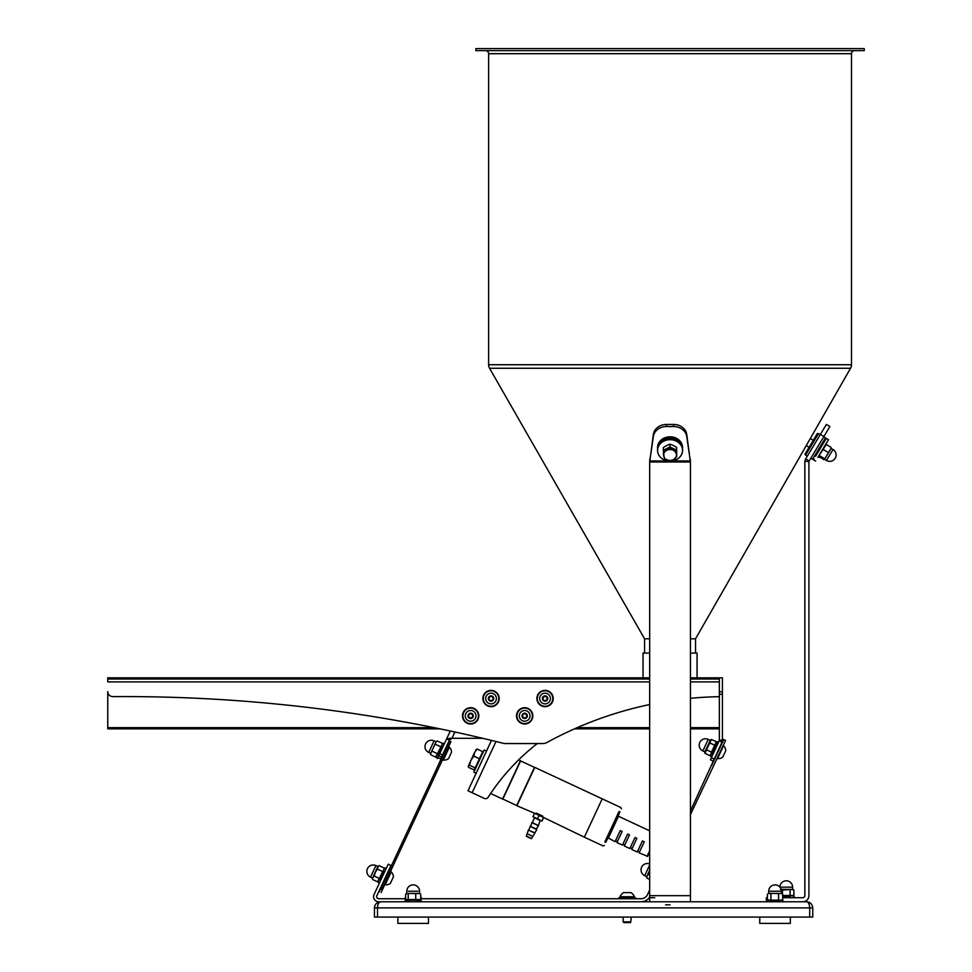 <?xml version="1.0" encoding="UTF-8"?>
<svg xmlns="http://www.w3.org/2000/svg" width="972" height="972" viewBox="0 0 972 972"><rect width="100%" height="100%" fill="white"/><g stroke="black" fill="none" stroke-linecap="round" stroke-linejoin="round"><path stroke-width="1.46" d="M473.838 772.157L474.336 771.1L473.838 772.157L476.159 773.238L467.969 790.795L491.468 740.397L486.486 751.064L484.178 749.995L483.692 751.052M467.969 790.795L484.275 798.401A3.062 3.062 0 0 0 488.138 797.283A218.141 218.141 0 0 1 537.285 743.556L542.437 743.556A10.194 10.194 0 0 0 547.321 742.304A373.078 373.078 0 0 1 649.673 704.542M445.431 748.695L447.254 744.771L445.431 748.695M443.706 752.401L442.527 754.916L439.757 753.616L447.12 737.833M448.262 735.391L450.291 731.017L446.646 738.842L449.428 740.129L440.68 758.865L437.91 757.565L439.757 753.616M437.91 757.565L437.485 758.5L437.91 757.565L440.68 758.865M449.428 740.129L451.956 738.307L481.784 738.307A10.194 10.194 0 0 0 482.598 738.27M446.646 738.842L451.956 738.307L454.896 732.013M450.145 738.076L450.753 738.769M713.156 761.076L710.386 759.788L711.358 757.698L714.128 758.998M690.436 679.027L719.365 679.027L719.365 677.824L722.427 677.824L722.427 694.251L719.365 694.251L719.365 740.178L711.358 757.698M719.219 740.822L721.989 742.122L722.427 740.178L722.427 694.251M690.436 653.075L697.07 653.075L697.07 677.824L719.365 677.824L719.365 696.669A373.078 373.078 0 0 0 690.436 698.321M719.365 740.178L722.427 740.178M405.664 898.736L378.667 898.736A2.041 2.041 0 0 1 376.82 895.832L390.975 865.469L388.205 864.181L374.05 894.544A5.091 5.091 0 0 0 378.667 901.785L405.02 901.785L405.02 900.57L408.896 900.57M420.706 898.736L641.046 898.736A7.132 7.132 0 0 0 647.51 894.617L649.673 889.988L649.673 879.381L646.781 878.032L647.06 876.051L646.684 876.853M417.462 900.57L421.338 900.57L421.338 901.785L641.046 901.785A10.194 10.194 0 0 0 649.673 897.034L649.673 897.715L654.764 897.715M434.156 727.663L107.758 727.663L107.758 728.854L107.758 691.529A5.091 5.091 0 0 0 112.898 696.62A1561.627 1561.627 0 0 1 503.071 743.252A10.194 10.194 0 0 0 505.537 743.556L542.437 743.556M690.436 677.824L719.365 677.824L719.365 681.907L690.436 681.907M649.673 681.907L107.758 681.907L107.758 677.824L107.758 679.027L649.673 679.027M690.436 901.785L690.436 461.712L686.742 436.501A13.256 11.36 180 0 0 673.584 426.538L666.525 426.538A13.256 11.36 180 0 0 653.366 436.501L653.366 434.411A13.256 11.36 -0 0 1 666.525 424.436L666.525 426.538M653.366 436.501L649.673 461.712L649.673 901.785M667.825 460.947L649.867 460.947L653.366 434.411M673.584 426.538L673.584 424.436L666.525 424.436M673.584 424.436A13.256 11.36 -0 0 1 686.742 434.411L690.242 460.947L672.284 460.947M649.867 458.845L649.673 461.712M690.242 458.845L690.436 461.712M649.673 865.019L644.703 875.663A6.367 6.367 25 0 1 641.629 867.194A6.367 6.367 -155 0 1 649.673 863.926L649.673 853.307M618.678 814.67L608.156 838.447L618.496 816.273L649.673 830.817L649.673 728.854L574.501 728.854M805.703 458.845L826.382 424.436L829.881 426.538L809.202 460.947L805.703 458.845L804.889 461.153A6.111 6.111 0 0 0 804.828 462.004L804.828 895.674A2.041 2.041 0 0 1 802.787 897.715L782.691 897.715M809.202 460.947L808.923 461.712A2.041 2.041 -172.1 0 0 808.911 462.004L808.911 895.674A6.111 6.111 0 0 1 802.787 901.785M829.881 426.538L826.382 424.436M804.889 461.153L808.923 461.712M766.386 901.785L766.386 897.715L767.406 897.715M377.5 917.082L377.5 907.909L374.451 907.909C374.84 904.215 376.869 902.174 380.562 901.785L380.562 901.785C378.716 902.174 377.695 904.215 377.5 907.909L812.762 907.909C812.373 904.215 810.332 902.174 806.651 901.785C810.332 902.174 812.373 904.215 812.762 907.909L812.762 917.082L809.7 917.082L809.7 907.909C809.506 904.215 808.485 902.174 806.651 901.785L380.562 901.785C376.869 902.174 374.84 904.215 374.451 907.909L374.451 917.082L809.7 917.082M697.07 653.075L695.539 653.075L695.539 638.798L690.436 638.798L695.539 638.798L850.549 368.279L489.56 368.279L644.57 638.798L649.673 638.798L644.57 638.798L644.57 653.075L643.039 653.075L649.673 653.075M390.926 865.566L379.335 891.652L390.926 865.566M449.088 740.846L437.485 766.932L449.088 740.846M690.436 810.988L723.277 739.364L711.674 765.45L723.739 739.583L725.586 740.445L690.436 814.609M392.773 866.429L381.182 892.515L392.773 866.429M450.935 741.709L382.008 889.526L380.623 888.882L449.55 741.065L450.935 741.709M398.52 923.4L427.838 923.4M536.896 825.082L538.476 825.811L536.192 828.982L530.19 826.188L535.268 828.557M535.511 813.819L534.491 813.345L533.033 816.711L537.467 818.788L539.193 815.314L537.48 819.007L532.948 816.674L534.685 813.175L540.116 815.751L535.693 813.686M526.824 836.54L528.865 837.487L526.824 836.54M531.708 831.388L534.94 832.907L536.751 829.517L531.477 827.051M533.3 823.138L536.994 824.864M542.704 816.954L537.443 814.658M534.685 813.175L536.204 814.086M535.633 818.145L534.515 817.634L532.377 822.713L538.391 825.507L540.165 820.49L535.536 818.339M530.894 838.435L528.865 837.487L530.894 838.435M543.627 817.379L541.914 821.085L537.467 818.788L541.914 821.085L543.737 817.403M540.821 816.237L542.072 816.82M649.673 851.934L647.631 856.296L649.673 851.934M644.278 841.788L642.419 840.938L644.278 841.788L639.102 852.881L639.54 851.958L637.681 851.095L637.255 852.019L631.715 849.431L632.14 848.507L630.293 847.645L629.868 848.568L624.328 845.992L624.753 845.069L622.906 844.206L622.469 845.13L616.928 842.542L617.366 841.618L615.519 840.756L615.082 841.679L607.913 837.767M642.419 840.938L637.255 852.019M629.868 848.568L635.032 837.487L636.879 838.35L635.032 837.487L636.879 838.35L631.715 849.431M622.469 845.13L627.645 834.037L629.492 834.899L627.645 834.037L629.492 834.899L624.328 845.992M615.082 841.679L620.258 830.598L622.104 831.449L616.928 842.542M648.932 853.525L649.6 853.282L648.932 853.525M620.258 830.598L622.104 831.449M502.706 798.777L520.457 760.724L502.937 798.887M543.773 817.574L584.342 837.184L602.215 798.838L584.342 837.184M542.765 816.116C548.014 820.635 548.014 820.635 542.765 816.116L536.301 813.09C529.461 811.985 529.461 811.985 536.301 813.09M516.897 805.739L525.84 786.567L516.897 805.739L534.527 813.26M602.215 798.838L534.77 767.394L525.84 786.567L534.418 767.564M525.609 786.457L534.503 767.382L516.715 805.509L502.852 799.069M534.503 767.382L520.64 760.918L502.864 799.057L516.715 805.533M619.966 811.899L605.75 842.384M607.05 839.614L609.274 834.839M608.351 834.413L606.127 839.188M604.827 841.959L619.043 811.474M617.755 814.244L615.531 819.019M511.746 779.994L520.64 760.918M489.56 368.279A7.132 7.132 0 0 1 488.612 364.731L851.496 364.731A7.132 7.132 0 0 1 850.549 368.279M854.558 50.641A3.062 3.062 0 0 0 851.496 53.691L488.612 53.691A3.062 3.062 0 0 0 485.55 50.641M864.242 48.6L864.242 50.641L475.867 50.641L475.867 48.6L864.242 48.6M851.496 53.691L851.496 364.731M488.612 53.691L488.612 364.731M813.309 440.255L810.296 438.53L806.25 445.601L809.105 447.242M805.253 453.657L817.063 433.998A1.021 1.021 0 0 1 818.46 433.646L805.606 455.054A1.021 1.021 0 0 1 805.253 453.657M825.799 439.247A1.021 1.021 0 0 0 825.459 437.85L823.709 436.793L810.842 458.201L812.592 459.258L825.459 437.85M813.989 458.906A1.021 1.021 0 0 1 812.592 459.258M820.21 434.703L818.46 433.646M807.355 456.111L805.606 455.054M657.582 448.031A12.49 10.704 0 0 1 657.57 447.497A12.49 10.704 0 0 1 669.611 436.805A12.49 10.704 0 0 1 682.514 446.756A12.49 10.704 0 0 1 682.538 447.497A12.49 10.704 0 0 1 682.526 448.031M760.396 923.4L789.701 923.4M475.867 749.728L477.094 749.035L474.713 752.219L477.094 749.035L482.732 751.66L474.19 769.982L468.553 767.358L468.297 765.96L469.525 765.256L470.922 760.335L468.225 766.422M474.713 752.219L470.922 760.335L473.801 756.095L474.713 752.219M468.553 767.358L468.297 765.96M479.439 758.731L473.801 756.095M475.162 767.892L469.525 765.256M474.336 771.1L484.178 749.995M831.048 448.323L826.613 455.722M825.981 456.767L824.414 459.367L826.443 460.449L832.955 449.611M824.244 459.537L818.886 456.864L818.728 455.977L826.297 444.52L830.963 447.327L831.145 448.408L824.633 459.234M824.402 459.392L823.551 459.671M827.95 452.332L823.284 449.526M825.447 444.799L826.297 444.52L825.447 444.799M824.244 458.505L819.578 455.698M818.886 456.864L818.728 455.977M682.538 450.388A12.49 10.704 180 0 0 670.06 439.684A12.49 10.704 180 0 0 657.57 450.388L657.57 449.076A12.49 10.704 180 0 1 670.06 438.372A12.49 10.704 180 0 1 682.538 449.076L682.538 450.388A12.49 10.704 180 0 1 672.417 460.898M657.57 450.388A12.49 10.704 180 0 0 667.691 460.898M817.817 457.496L828.509 439.684L826.334 438.372L815.63 456.184M826.358 443.281L828.509 439.684M824.171 441.968L826.334 438.372M663.694 455.406A6.622 5.674 0 0 1 663.426 453.912A6.622 5.674 0 0 1 666.634 448.943A6.622 5.674 0 0 1 673.256 448.833A6.622 5.674 0 0 1 676.682 453.693A6.622 5.674 0 0 1 676.415 455.406M676.05 457.144L676.755 456.658L676.597 450.109L669.902 446.938L663.354 450.328L664.107 457.265M663.354 450.328L663.354 447.533L666.634 445.528L669.902 444.143L673.256 445.419L676.597 447.302L676.755 456.658M669.902 446.938L669.902 444.143M676.597 450.109L676.597 447.302M525.694 717.615A2.041 2.041 0 0 0 525.694 714.08A2.041 2.041 0 0 0 522.632 715.854A2.041 2.041 0 0 0 525.694 717.615M524.673 710.496A5.346 5.346 0 0 0 519.315 715.854A5.346 5.346 0 0 0 524.673 721.2A5.346 5.346 0 0 0 530.019 715.854A5.346 5.346 0 0 0 524.673 710.496M524.673 713.181A2.673 2.673 0 0 0 522 715.854A2.673 2.673 0 0 0 524.673 718.527A2.673 2.673 0 0 0 527.346 715.854A2.673 2.673 0 0 0 524.673 713.181M526.715 714.675L526.715 717.032L524.673 718.211L522.632 717.032L522.632 714.675L524.673 713.497L526.715 714.675M546.082 700.29A2.041 2.041 0 0 0 546.082 696.754A2.041 2.041 0 0 0 543.02 698.528A2.041 2.041 0 0 0 546.082 700.29M545.061 693.17A5.346 5.346 0 0 0 539.703 698.528A5.346 5.346 0 0 0 545.061 703.874A5.346 5.346 0 0 0 550.407 698.528A5.346 5.346 0 0 0 545.061 693.17M545.061 695.843A2.673 2.673 0 0 0 542.388 698.528A2.673 2.673 0 0 0 545.061 701.201A2.673 2.673 0 0 0 547.734 698.528A2.673 2.673 0 0 0 545.061 695.843M547.102 697.349L547.102 699.694L545.061 700.873L543.02 699.694L543.02 697.349L545.061 696.171L547.102 697.349M471.663 717.615A2.041 2.041 0 0 0 471.663 714.08A2.041 2.041 0 0 0 468.613 715.854A2.041 2.041 0 0 0 471.663 717.615M470.642 710.496A5.346 5.346 0 0 0 465.296 715.854A5.346 5.346 0 0 0 470.642 721.2A5.346 5.346 0 0 0 476.001 715.854A5.346 5.346 0 0 0 470.642 710.496M470.642 713.181A2.673 2.673 0 0 0 467.969 715.854A2.673 2.673 0 0 0 470.642 718.527A2.673 2.673 0 0 0 473.328 715.854A2.673 2.673 0 0 0 470.642 713.181M472.684 714.675L472.684 717.032L470.642 718.211L468.613 717.032L468.613 714.675L470.642 713.497L472.684 714.675M492.051 700.29A2.041 2.041 0 0 0 492.051 696.754A2.041 2.041 0 0 0 488.989 698.528A2.041 2.041 0 0 0 492.051 700.29M491.03 693.17A5.346 5.346 0 0 0 485.684 698.528A5.346 5.346 0 0 0 491.03 703.874A5.346 5.346 0 0 0 496.388 698.528A5.346 5.346 0 0 0 491.03 693.17M491.03 695.843A2.673 2.673 0 0 0 488.357 698.528A2.673 2.673 0 0 0 491.03 701.201A2.673 2.673 0 0 0 493.715 698.528A2.673 2.673 0 0 0 491.03 695.843M493.071 697.349L493.071 699.694L491.03 700.873L488.989 699.694L488.989 697.349L491.03 696.171L493.071 697.349M408.252 893.535L409.103 893.535M411.97 893.535L419.673 893.535M419.394 893.535L420.718 894.131L419.43 893.535L420.718 894.131L420.706 899.562L419.807 900.157L406.928 900.157L405.664 899.562L405.664 894.131L406.928 893.535L406.126 893.778M405.664 894.131L406.928 893.535M408.204 894.131L408.204 899.562L405.664 899.562M419.43 900.157L420.706 899.562L408.204 899.562M415.724 894.131L415.724 899.562M405.64 894.131L406.964 893.535L405.64 894.131L405.64 897.095M420.718 894.131L420.706 897.095M780.625 893.535L774.745 893.535M770.966 893.414L769.168 893.535M780.929 900.157L782.691 899.562L782.691 894.131L781.67 893.535M767.406 894.131L767.406 899.562L769.168 900.157L767.297 900.157L779.325 900.157M781.67 900.157L769.168 900.157M778.56 894.131L778.56 899.562M770.918 894.131L770.918 899.562M768.427 900.157L767.406 899.562M779.325 900.57L770.772 900.57M406.928 900.157L417.462 900.157M420.925 900.157L405.433 900.157M649.673 870.475L647.048 876.076M648.397 874.569L649.673 875.164M641.629 867.194A6.367 6.367 0 0 1 649.673 863.926M723.569 745.694L723.569 745.694A7.594 7.594 -155 0 1 725.768 750.651L722.755 757.127A7.594 7.594 25 0 1 717.543 758.622L723.569 745.694A7.594 7.594 -155 0 1 725.768 750.651M705.21 751.332L704.943 753.324L711.407 739.449L709.244 742.389M702.865 750.943A6.367 6.367 25 0 1 699.779 742.474A6.367 6.367 -155 0 1 708.248 739.388L702.865 750.943L704.834 751.854L710.386 740.251M710.435 740.129L711.407 739.449L716.34 741.745L716.072 743.714M723.642 755.22L723.022 756.556M706.559 749.849L711.492 752.158L710.374 755.961L717.458 741.721L712.197 752.984M715.817 745.232L717.458 741.721L718.563 742.231L713.314 753.507M716.935 745.743L718.563 742.231L716.911 741.915M699.779 742.474A6.367 6.367 -155 0 1 708.248 739.388L710.216 740.312L708.248 739.388M704.834 752.146L704.943 753.324L709.876 755.621L711.212 754.138M709.791 742.924L714.724 745.22L716.34 741.745M714.724 745.22L711.492 752.158M537.309 698.528A7.752 7.752 0 0 0 545.061 706.267A7.752 7.752 0 0 0 552.801 698.528A7.752 7.752 0 0 0 545.061 690.776A7.752 7.752 0 0 0 537.309 698.528M553.214 698.528A8.153 8.153 0 0 1 545.061 706.68A8.153 8.153 0 0 1 536.909 698.528A8.153 8.153 0 0 1 545.061 690.363A8.153 8.153 0 0 1 553.214 698.528M516.922 715.854A7.752 7.752 0 0 0 524.673 723.593A7.752 7.752 0 0 0 532.413 715.854A7.752 7.752 0 0 0 524.673 708.102A7.752 7.752 0 0 0 516.922 715.854M532.826 715.854A8.153 8.153 0 0 1 524.673 724.006A8.153 8.153 0 0 1 516.521 715.854A8.153 8.153 0 0 1 524.673 707.701A8.153 8.153 0 0 1 532.826 715.854M388.205 878.36L385.191 884.824A7.594 7.594 25 0 0 390.416 883.317L393.429 876.853A7.594 7.594 -155 0 0 391.218 871.884L388.205 878.36M391.303 881.422L390.671 882.758M391.218 871.884L391.218 871.884A7.594 7.594 -155 0 1 393.429 876.853M373.455 875.979L377.877 866.502L375.289 872.334L377.44 869.114L378.096 866.331L372.871 877.534L374.208 876.051L379.141 878.348L378.023 882.151L384.572 868.105L377.525 881.811L372.592 879.514L372.495 878.336M383.478 871.422L379.858 879.186M367.44 868.676A6.367 6.367 -155 0 1 375.909 865.59A6.367 6.367 -155 0 0 367.44 868.676A6.367 6.367 25 0 0 370.514 877.133L372.543 878.214M374.208 876.051L375.289 872.334L372.859 877.546M377.719 867.133L379.056 865.651L383.989 867.947L384.098 869.126L383.989 867.947M377.44 869.114L382.373 871.41M446.367 753.64L443.341 760.104A7.594 7.594 25 0 0 448.566 758.597L451.579 752.134A7.594 7.594 -155 0 0 449.38 747.164L446.367 753.64M449.453 756.702L448.833 758.038M437.023 755.621L442.722 743.398L435.687 757.103L430.754 754.794L430.645 753.616M441.628 746.703L438.008 754.466M437.218 740.931L442.151 743.228L437.218 740.931L436.246 741.612L430.705 753.494L435.055 743.872M425.59 743.957A6.367 6.367 0 0 1 434.059 740.871A6.367 6.367 -155 0 0 425.59 743.957A6.367 6.367 25 0 0 428.676 752.413L430.705 753.494L431.617 751.259M435.602 744.394L440.535 746.703M432.37 751.332L437.303 753.628M449.38 747.164L449.38 747.164A7.594 7.594 0 0 1 451.579 752.134M490.775 706.267A7.752 7.752 0 0 0 498.782 698.771A7.752 7.752 0 0 0 491.285 690.776A7.752 7.752 0 0 0 483.291 698.273A7.752 7.752 0 0 0 490.775 706.267M491.297 690.375A8.153 8.153 0 0 1 499.183 698.783A8.153 8.153 0 0 1 490.763 706.668A8.153 8.153 0 0 1 482.877 698.261A8.153 8.153 0 0 1 491.297 690.375M468.966 708.284A7.752 7.752 0 0 0 463.085 717.53A7.752 7.752 0 0 0 472.331 723.411A7.752 7.752 0 0 0 478.212 714.177A7.752 7.752 0 0 0 468.966 708.284M472.416 723.812A8.153 8.153 0 0 1 462.684 717.615A8.153 8.153 0 0 1 468.881 707.895A8.153 8.153 0 0 1 478.613 714.08A8.153 8.153 0 0 1 472.416 723.812M782.691 896.087L793.905 895.491L782.436 895.491M790.54 896.488L782.691 896.488M782.181 889.331L792.885 889.453L781.16 889.453L791.998 889.453L782.436 890.048L782.436 893.973M779.945 887.157L792.63 887.157A6.367 6.367 0 0 0 786.263 880.79A6.367 6.367 0 0 0 779.884 887.096M791.998 889.453L793.905 890.048L793.905 895.491L792.885 896.087M780.516 889.453L782.436 890.048M790.09 890.048L790.09 895.491M405.664 897.095L405.02 898.736L405.433 897.095M420.706 897.508L421.338 897.508L420.706 897.508M624.328 892.612L630.719 892.612M621.667 896.719L620.112 896.719A7.594 7.594 0 0 1 623.672 892.612L623.769 892.612M623.672 892.612A7.594 7.594 0 0 0 620.112 896.719L634.376 896.719A7.594 7.594 0 0 0 630.816 892.612L630.148 892.612M633.61 897.508L620.877 897.508M629.88 922.586L623.866 922.586L623.161 921.881L630.427 921.881M620.112 897.095L632.821 896.719M625.02 892.612L626.175 892.612M624.06 921.881L623.161 921.881L623.161 917.082L623.161 921.881M624.607 922.586L623.866 922.586M496.012 741.502L472.125 792.727M438.773 755.718L441.543 757.018M719.365 691.797L722.427 691.797M577.222 727.663L649.673 727.663M690.436 727.663L719.365 727.663M649.673 895.674L690.436 895.674M649.673 462.004L690.436 462.004M686.742 434.411L686.742 436.501M823.879 436.501L820.392 434.411M539.241 820.064L540.432 820.392M538.099 815.022L540.128 815.97M527.103 836.442L530.797 838.168M531.818 835.969L527.201 833.806L531.83 835.932M533.446 832.469L529.752 830.744M538.391 825.507L533.203 823.357M528.136 834.207L527.213 833.782L528.124 834.243M535.171 828.776L536.666 829.213M543.737 817.659L542.716 817.185M649.673 850.731L646.951 856.539L649.673 850.731M657.57 448.809A12.49 10.704 0 0 1 657.57 448.554A12.49 10.704 0 0 1 669.611 437.85A12.49 10.704 0 0 1 682.514 447.8A12.49 10.704 0 0 1 682.538 448.554A12.49 10.704 0 0 1 682.538 448.809L682.538 447.497M831.096 448.493L833.004 449.526A6.367 6.367 0 0 1 835.191 458.262A6.367 6.367 0 0 1 826.443 460.449L826.504 460.351M676.391 454.422A6.367 5.455 180 0 0 676.427 453.863A6.367 5.455 180 0 0 673.183 449.113A6.367 5.455 180 0 0 666.756 449.185A6.367 5.455 180 0 0 663.682 453.863A6.367 5.455 180 0 0 663.718 454.422M663.682 454.872A6.488 5.565 0 0 1 666.695 449.04A6.488 5.565 0 0 1 673.778 449.246A6.488 5.565 0 0 1 676.427 454.872M664.605 457.812A6.367 5.455 0 0 1 663.682 454.981A6.367 5.455 0 0 1 666.756 450.303A6.367 5.455 0 0 1 675.504 452.162A6.367 5.455 0 0 1 676.427 454.981A6.367 5.455 0 0 1 673.353 459.659A6.367 5.455 0 0 1 666.148 459.294M418.021 891.239L408.337 891.239M408.337 893.414L418.021 893.414M775.048 884.872A6.367 6.367 0 0 0 768.682 891.239L768.682 891.239A6.367 6.367 0 0 1 775.048 884.872A6.367 6.367 0 0 1 781.415 891.239L768.682 891.239L768.682 893.414L779.119 893.414M647.644 874.496L649.673 870.159M705.806 749.777L704.894 752.024M370.514 877.133L375.909 865.59L377.877 866.502L376.905 868.579M434.059 740.871L436.027 741.794L434.059 740.871L428.676 752.413M792.63 887.157L792.63 889.331L790.333 889.453M107.758 728.854L439.988 728.854M690.436 728.854L719.365 728.854M649.673 677.824L107.758 677.824L643.039 677.824L643.039 653.075M808.983 902.259L806.651 901.785L808.983 902.259M380.562 901.785L378.217 902.259M397.888 917.082L397.888 923.4M428.47 917.082L428.47 923.4M528.926 830.1L530.19 826.188M528.464 829.881L526.277 836.284M531.441 838.69L534.94 832.907M530.651 826.407L531.903 822.494M639.102 852.881L647.631 856.296M502.573 799.057L490.641 793.492M604.353 845.397L603.005 845.883L584.524 837.269M621.375 808.898L620.877 807.55L602.397 798.935M520.457 760.724L518.647 759.873M657.594 449.331L657.57 447.497M759.752 917.082L759.752 923.4M790.333 917.082L790.333 923.4M665.565 904.847L670.06 904.847M815.654 461.093L813.467 459.78M663.682 453.863L663.682 454.981A6.367 6.367 0 0 0 671.98 461.056A6.367 6.367 0 0 0 676.427 454.981L676.427 453.863M413.185 884.872A6.367 6.367 0 0 1 419.552 891.239L419.552 893.414L419.552 891.239A6.367 6.367 0 0 0 413.185 884.872A6.367 6.367 0 0 0 406.806 891.239L406.806 893.414M781.415 891.239L781.537 893.535M768.682 891.239L768.548 893.535M782.788 900.157L783.201 901.785M767.297 900.157L766.896 901.785M644.703 875.663L646.732 876.744M710.374 755.961L711.674 757.018M710.848 754.94L709.876 755.621M378.023 882.151L379.323 883.208M385.106 867.911L386.224 868.433L385.106 867.911M378.096 866.331L379.056 865.651L378.096 866.331M378.497 881.142L377.525 881.811M375.909 865.59L378.035 866.453M436.173 757.431L437.485 758.5M443.268 743.191L444.374 743.714L443.268 743.191M442.248 744.406L442.151 743.228L442.248 744.406M436.647 756.423L435.687 757.103M794.003 896.087L794.416 897.715M792.885 889.453L793.905 890.048M635.396 897.508L635.396 898.736M619.091 897.508L619.091 898.736L619.091 897.508M421.338 897.508L421.338 898.736M630.621 922.586L631.314 917.082M634.376 896.719A7.594 7.594 0 0 0 630.816 892.612"/></g></svg>
